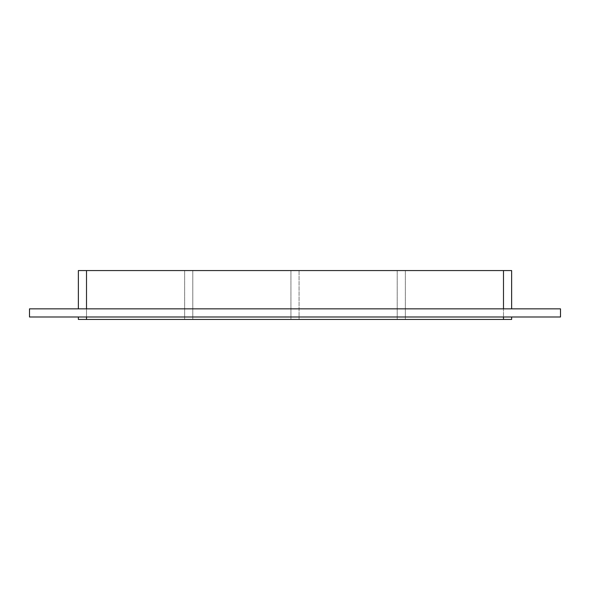 <?xml version="1.0" encoding="UTF-8"?>
<svg xmlns="http://www.w3.org/2000/svg" width="590" height="590" viewBox="0 0 590 590"><rect width="100%" height="100%" fill="white"/><g stroke="black" fill="none" stroke-linecap="round" stroke-linejoin="round"><path stroke-width="0.44" stroke-dasharray="2.95 2.21" d="M397.21 270.567L397.21 319.433L397.21 270.567L299.071 270.567L299.071 319.433L299.071 270.567L397.21 270.567M405.352 270.567L405.352 319.433L405.352 270.567L503.491 270.567L503.491 319.433L405.352 319.433L503.491 319.433L503.491 270.567L405.352 270.567M290.929 270.567L290.929 319.433L290.929 270.567L192.79 270.567L290.929 270.567M192.79 270.567L192.79 319.433L290.929 319.433L192.79 319.433L192.79 270.567M397.21 319.433L299.071 319.433L397.21 319.433M184.648 270.567L184.648 319.433L184.648 270.567L86.509 270.567L184.648 270.567M86.509 316.992L511.633 316.992L78.367 316.992L86.509 316.992L86.509 319.433L184.648 319.433L86.509 319.433L86.509 270.567L86.509 308.843L78.367 308.843L503.491 308.843L86.509 308.843M511.633 316.992L511.633 319.433L86.509 319.433L86.509 270.567L511.633 270.567L511.633 308.843L503.491 308.843L511.633 308.843M560.5 308.843L29.5 308.843L29.5 316.992L560.5 316.992L560.5 308.843M86.509 319.433L78.367 319.433L78.367 316.992M78.367 308.843L78.367 270.567L86.509 270.567M503.491 319.433L503.491 316.992M503.491 308.843L503.491 270.567"/><path stroke-width="0.89" d="M29.5 308.843L560.5 308.843L560.5 316.992L29.5 316.992L29.5 308.843M503.491 316.992L503.491 319.433L511.633 319.433L511.633 316.992M511.633 308.843L511.633 270.567L503.491 270.567L503.491 308.843M503.491 319.433L86.509 319.433L86.509 316.992M78.367 316.992L78.367 319.433L86.509 319.433M86.509 308.843L86.509 270.567L78.367 270.567L78.367 308.843M86.509 270.567L503.491 270.567"/></g></svg>
